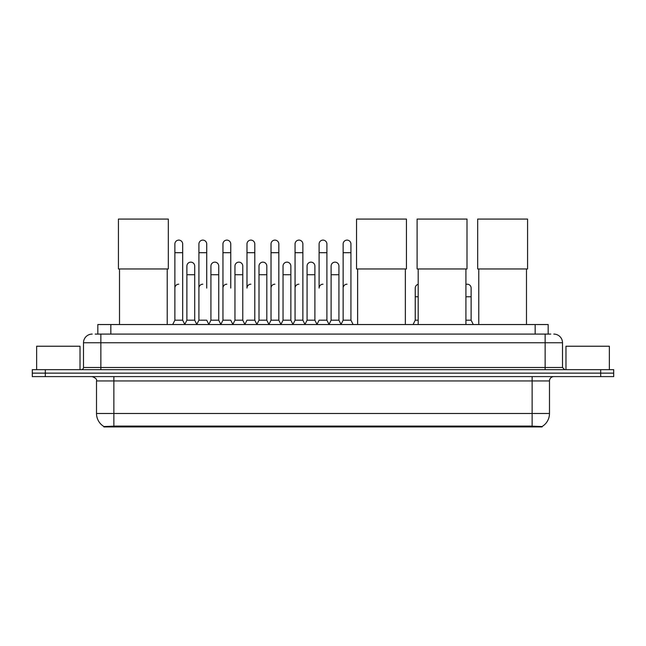 <?xml version="1.0" encoding="UTF-8"?>
<svg xmlns="http://www.w3.org/2000/svg" width="646" height="646" viewBox="0 0 646 646"><rect width="100%" height="100%" fill="white"/><g stroke="black" fill="none" stroke-linecap="round" stroke-linejoin="round"><path stroke-width="0.97" d="M95.212 334.087L100.857 334.087L95.212 334.087L97.821 334.087L97.821 324.542L548.179 324.542L548.179 334.087M542.107 426.933L103.893 426.933L103.893 426.513M96.512 413.488L113.866 413.488L113.866 380.946L96.512 380.946L96.512 413.488A15.189 15.189 0 0 0 103.941 426.538L115.602 426.094L530.398 426.094L542.059 426.538A15.189 15.189 0 0 0 549.488 413.488L549.488 380.946A4.336 4.336 0 0 1 553.824 376.61M613.7 376.61L613.7 373.138L32.3 373.138L32.3 376.61L45.317 376.61L45.317 373.138L32.3 373.138L32.3 369.665L45.317 369.665L45.317 373.138L613.7 373.138L613.7 376.61L45.317 376.61M92.176 334.087A8.681 8.681 0 0 0 83.496 342.76L83.496 367.493A2.172 2.172 0 0 1 81.331 369.665M553.824 334.087A8.681 8.681 0 0 1 562.505 342.76L100.857 342.76L100.857 334.087L550.788 334.087M562.505 342.76L562.505 367.493L564.669 369.665M613.7 369.665L613.7 373.138L613.7 369.665L45.317 369.665M80.023 369.665L80.023 346.232L36.636 346.232L36.636 369.665M609.364 369.665L609.364 346.232L565.977 346.232L565.977 369.665M119.51 268.962L119.51 324.542M167.233 268.962L167.233 324.542M118.428 219.067L168.323 219.067L168.323 268.962L118.428 268.962L118.428 219.067M357.626 268.962L357.626 324.542M405.349 268.962L405.349 324.542M356.535 219.067L406.439 219.067L406.439 268.962L356.535 268.962L356.535 219.067M418.196 268.962L418.196 324.542M465.919 268.962L465.919 324.542M417.106 219.067L467.001 219.067L467.001 268.962L417.106 268.962L417.106 219.067M478.767 268.962L478.767 324.542M526.49 268.962L526.49 324.542M477.677 219.067L527.572 219.067L527.572 268.962L477.677 268.962L477.677 219.067M172.7 324.542L174.872 320.198L182.681 320.198L184.853 324.542M182.681 320.198L182.681 244.01A3.908 3.908 0 0 0 178.781 240.11A3.908 3.908 0 0 1 179.023 240.118M174.872 320.198L174.872 252.691L182.681 252.691M174.872 252.691L174.872 244.01A3.908 3.908 0 0 1 178.781 240.11M196.739 324.542L198.911 320.198L206.72 320.198L208.892 324.542M206.72 288.092L206.72 244.01A3.908 3.908 0 0 0 202.812 240.11A3.908 3.908 0 0 1 203.062 240.118M198.911 320.198L198.911 252.691L206.72 252.691M198.911 252.691L198.911 244.01A3.908 3.908 0 0 1 202.812 240.11M220.779 324.542L222.951 320.198L230.759 320.198L232.923 324.542M230.759 288.092L230.759 244.01A3.908 3.908 0 0 0 226.851 240.11A3.908 3.908 0 0 1 227.093 240.118M222.951 320.198L222.951 252.691L230.759 252.691M222.951 252.691L222.951 244.01A3.908 3.908 0 0 1 226.851 240.11M244.818 324.542L246.982 320.198L254.79 320.198L256.963 324.542M254.79 320.198L254.79 244.01A3.908 3.908 0 0 0 250.89 240.11A3.908 3.908 0 0 1 251.132 240.118M250.89 284.192A3.908 3.908 0 0 0 246.982 288.092L246.982 252.691L254.79 252.691M246.982 252.691L246.982 244.01A3.908 3.908 0 0 1 250.89 240.11M268.849 324.542L271.021 320.198L278.83 320.198L281.002 324.542M278.83 320.198L278.83 244.01A3.908 3.908 0 0 0 274.93 240.11A3.908 3.908 0 0 1 275.172 240.118M271.021 320.198L271.021 252.691L278.83 252.691M271.021 252.691L271.021 244.01A3.908 3.908 0 0 1 274.93 240.11M292.888 324.542L295.06 320.198L302.869 320.198L305.041 324.542M302.869 320.198L302.869 244.01A3.908 3.908 0 0 0 298.961 240.11A3.908 3.908 0 0 1 299.211 240.118M295.06 320.198L295.06 252.691L302.869 252.691M295.06 252.691L295.06 244.01A3.908 3.908 0 0 1 298.961 240.11M316.928 324.542L319.092 320.198L326.908 320.198L329.072 324.542M326.908 320.198L326.908 244.01A3.908 3.908 0 0 0 323 240.11A3.908 3.908 0 0 1 323.242 240.118M323 284.192A3.908 3.908 0 0 0 319.092 288.092L319.092 252.691L326.908 252.691M319.092 252.691L319.092 244.01A3.908 3.908 0 0 1 323 240.11M340.959 324.542L343.131 320.198L350.94 320.198L353.112 324.542L350.94 320.198L350.94 244.01A3.908 3.908 0 0 0 347.039 240.11A3.908 3.908 0 0 1 347.282 240.118M329.008 324.413L331.115 320.198L338.924 320.198L341.031 324.413L343.131 320.198L343.131 252.691L350.94 252.691M343.131 252.691L343.131 244.01A3.908 3.908 0 0 1 347.039 240.11M184.788 324.413L186.888 320.198L194.704 320.198L196.804 324.413M194.704 320.198L194.704 266.055A3.908 3.908 0 0 0 191.038 262.155A3.908 3.908 0 0 1 194.704 266.055M186.888 320.198L186.888 274.728L194.704 274.728M186.888 274.728L186.888 266.055A3.908 3.908 0 0 1 191.038 262.155M208.828 324.413L210.927 320.198L218.736 320.198L220.843 324.413M218.736 320.198L218.736 266.055A3.908 3.908 0 0 0 215.078 262.155A3.908 3.908 0 0 1 218.736 266.055M210.927 320.198L210.927 274.728L218.736 274.728M210.927 274.728L210.927 266.055A3.908 3.908 0 0 1 215.078 262.155M232.859 324.413L234.966 320.198L242.775 320.198L244.882 324.413M242.775 320.198L242.775 266.055A3.908 3.908 0 0 0 239.117 262.155A3.908 3.908 0 0 1 242.775 266.055M234.966 320.198L234.966 274.728L242.775 274.728M234.966 274.728L234.966 266.055A3.908 3.908 0 0 1 239.117 262.155M256.898 324.413L259.006 320.198L266.814 320.198L268.914 324.413M266.814 320.198L266.814 266.055A3.908 3.908 0 0 0 263.156 262.155A3.908 3.908 0 0 1 266.814 266.055M259.006 320.198L259.006 274.728L266.814 274.728M259.006 274.728L259.006 266.055A3.908 3.908 0 0 1 263.156 262.155M280.937 324.413L283.037 320.198L290.853 320.198L292.953 324.413M290.853 320.198L290.853 266.055A3.908 3.908 0 0 0 287.187 262.155A3.908 3.908 0 0 1 290.853 266.055M283.037 320.198L283.037 274.728L290.853 274.728M283.037 274.728L283.037 266.055A3.908 3.908 0 0 1 287.187 262.155M304.969 324.413L307.076 320.198L314.885 320.198L316.992 324.413M314.885 320.198L314.885 266.055A3.908 3.908 0 0 0 311.227 262.155A3.908 3.908 0 0 1 314.885 266.055M307.076 320.198L307.076 274.728L314.885 274.728M307.076 274.728L307.076 266.055A3.908 3.908 0 0 1 311.227 262.155M338.924 320.198L338.924 266.055A3.908 3.908 0 0 0 335.266 262.155A3.908 3.908 0 0 1 338.924 266.055M331.115 320.198L331.115 274.728L338.924 274.728M331.115 274.728L331.115 266.055A3.908 3.908 0 0 1 335.266 262.155M174.872 288.092A3.908 3.908 0 0 1 178.781 284.192M198.911 288.092A3.908 3.908 0 0 1 202.812 284.192M222.951 288.092A3.908 3.908 0 0 1 226.851 284.192M271.021 288.092A3.908 3.908 0 0 1 274.93 284.192M295.06 288.092A3.908 3.908 0 0 1 298.961 284.192M343.131 288.092A3.908 3.908 0 0 1 347.039 284.192M413.077 324.542L415.241 320.198L418.196 320.198M415.241 320.198L415.241 296.772L418.196 296.772M415.241 296.772L415.241 288.092A3.908 3.908 0 0 1 418.196 284.305M465.919 320.198L471.128 320.198L473.3 324.542M471.128 320.198L471.128 288.092A3.908 3.908 0 0 0 467.47 284.2A3.908 3.908 0 0 1 471.128 288.092M465.919 284.41A3.908 3.908 0 0 1 467.47 284.2M530.398 426.933L530.398 426.094M115.602 426.933L115.602 426.094M110.837 334.087L110.837 324.542M535.163 334.087L535.163 324.542M532.134 376.61L532.134 380.946L113.866 380.946L113.866 376.61M549.488 380.946L532.134 380.946L532.134 413.488L549.488 413.488M532.134 426.182L532.134 413.488L113.866 413.488L113.866 426.182M600.683 376.61L600.683 369.665M100.857 369.665L100.857 342.76L83.496 342.76M83.496 367.493L562.505 367.493M545.143 334.087L545.143 369.665M465.919 296.772L471.128 296.772M96.512 380.946C97.126 379.404 95.673 377.958 92.176 376.61"/></g></svg>
